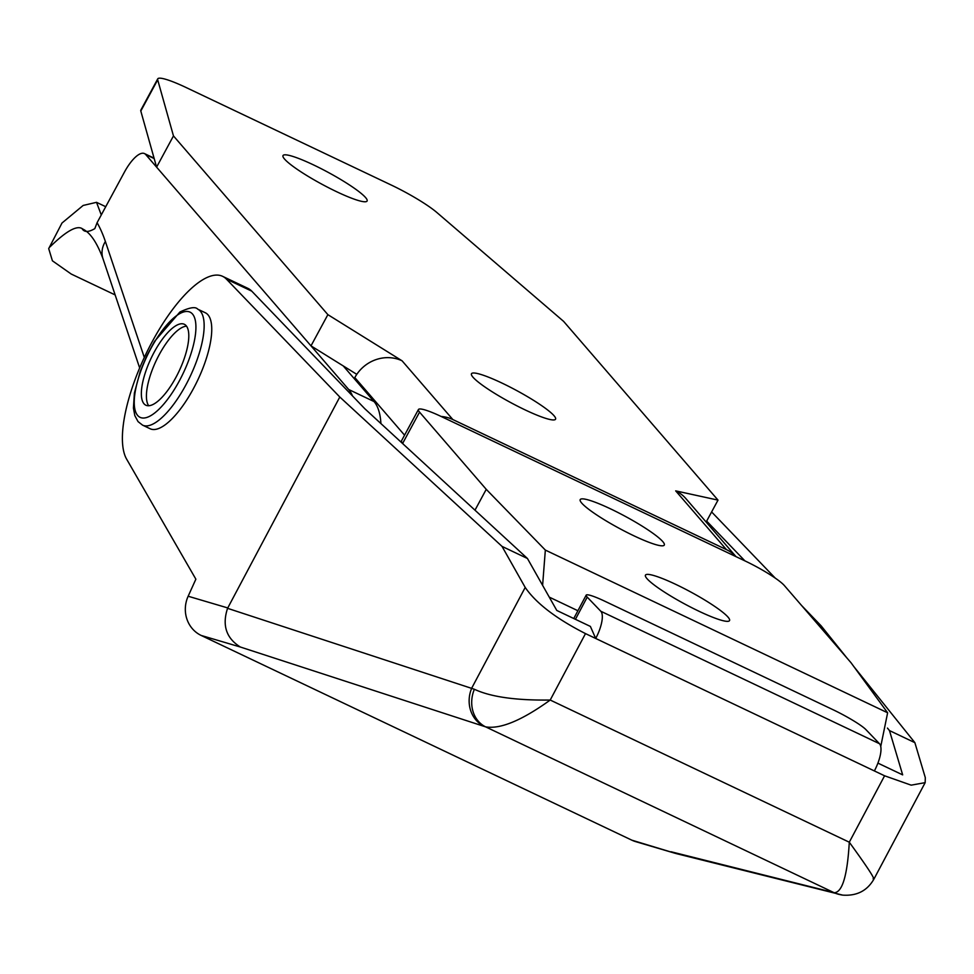 <?xml version="1.0" encoding="UTF-8"?>
<svg xmlns="http://www.w3.org/2000/svg" width="974" height="974" viewBox="0 0 974 974"><rect width="100%" height="100%" fill="white"/><g stroke="black" fill="none" stroke-linecap="round" stroke-linejoin="round"><path stroke-width="1.46" d="M610.649 508.915A47.787 6.708 -151.6 0 1 664.292 545.075A47.787 6.708 -151.6 0 1 633.855 535.773A47.787 6.708 -151.6 0 1 580.212 499.613A47.787 6.708 -151.6 0 1 610.649 508.915M675.895 584.437A47.787 6.708 -151.6 0 1 729.526 620.596A47.787 6.708 -151.6 0 1 699.089 611.295A47.787 6.708 -151.6 0 1 645.458 575.135A47.787 6.708 -151.6 0 1 675.895 584.437M418.43 409.543A35.843 5.028 28.4 0 0 419.551 412.136L402.676 443.353A35.843 5.028 -151.6 0 1 401.544 440.759L418.43 409.543A35.843 5.028 28.4 0 1 441.259 416.519L745.256 561.036A35.843 5.028 28.4 0 1 784.362 585.557L851.045 662.758L887.631 712.785L880.752 746.474M402.676 443.353L403.686 444.534M542.603 585.325L545.343 550.079L486.245 489.338L419.551 412.136M486.245 489.338L474.983 510.181M501.927 383.05A47.787 6.708 -151.6 0 1 555.557 419.197A47.787 6.708 -151.6 0 1 525.12 409.896A47.787 6.708 -151.6 0 1 471.477 373.748A47.787 6.708 -151.6 0 1 501.927 383.05M313.445 164.874A47.787 6.708 -151.6 0 1 367.088 201.034A47.787 6.708 -151.6 0 1 336.651 191.72A47.787 6.708 -151.6 0 1 283.008 155.572A47.787 6.708 -151.6 0 1 313.445 164.874M404.563 435.171L354.816 377.583L354.232 378.642M354.816 377.583A35.843 33.286 -40.8 0 1 402.092 360.818L452.837 419.551L726.434 549.616L675.688 490.872L718.008 500.112L563.605 321.371L436.936 212.563A44.804 6.294 28.4 0 0 391.341 185.084L186.265 87.599A44.804 6.294 28.4 0 0 157.727 78.882A44.804 6.294 28.4 0 0 157.691 79.819L173.469 135.922L156.595 167.138L310.998 345.867L327.873 314.651L173.469 135.922M718.008 500.112L706.15 522.052M735.991 556.629A35.843 33.286 139.2 0 0 726.434 549.616M452.837 419.551A35.843 33.286 139.2 0 0 441.149 416.47M327.873 314.651L402.092 360.818M356.776 374.345L310.998 345.867M156.595 167.138L140.804 111.036A44.804 6.294 -151.6 0 1 140.853 110.099L157.727 78.882M675.688 490.872A35.843 33.286 -40.8 0 1 685.939 498.664L736.027 556.641M201.18 635.45A29.865 28.015 -73.5 0 1 188.152 596.234L195.871 579.177L126.596 459.083A104.547 35.928 -64.6 0 1 150.726 344.492A104.547 35.928 -64.6 0 1 222.632 276.348A104.547 35.928 -64.6 0 1 226.431 279.124L339.792 397.015L227.563 608.324C221.975 625.345 226.248 638.238 240.371 647.028L201.18 635.45L631.846 840.172L676.029 853.541L842.68 895.118A29.865 29.39 98 0 0 842.717 895.118A29.865 29.39 98 0 1 834.511 892.708C842.473 891.989 847.392 875.163 849.291 842.206C867.858 867.785 875.796 879.985 873.106 878.804M674.933 853.236L635.693 841.646A29.865 28.015 -73.5 0 1 631.846 840.172M339.792 397.015L502.036 546.402L525.205 587.444C536.102 603.296 556.191 618.685 585.496 633.611L595.711 638.469A23.9 8.206 -64.6 0 0 600.8 611.246L587.225 597.123L575.427 619.318M502.036 546.402L527.445 558.492L556.787 610.454L590.39 626.428L595.711 638.469L884.587 775.791L911.153 785.154L925.166 782.646L925.3 777.642L914.878 742.663L853.967 666.74M887.46 728.089L889.469 730.573L902.667 774.878L877.927 763.117M226.431 279.124L251.767 291.165L364.824 408.751L527.445 558.492M889.469 730.573L914.878 742.663M847.051 658.132L821.131 625.832L801.602 605.511M775.231 578.093L711.617 511.934M744.915 560.878L706.661 521.09M251.767 291.165A104.547 35.928 -64.6 0 0 247.968 288.389L222.632 276.348M874.372 770.933A23.9 8.206 -64.6 0 0 879.473 743.71L865.886 729.587A29.865 3.616 28 0 0 833.014 709.705L605.012 601.323A29.865 3.616 28 0 0 586.178 595.151A29.865 3.616 28 0 0 587.225 597.123M227.563 608.324L474.375 689.263C490.665 696.909 515.94 700.501 550.213 700.038C521.894 720.431 500.368 729.368 485.612 726.86L240.371 647.028M525.205 587.444L471.879 687.827A29.865 27.126 108 0 0 484.224 726.385M474.375 689.263A29.865 25.714 109.4 0 0 485.612 726.86L833.817 892.561A29.865 28.721 104.1 0 0 838.858 894.363M142.581 425.151L150.179 428.767A64.223 22.073 -64.6 0 0 163.401 426.015A64.223 22.073 -64.6 0 0 203.98 365.323A64.223 22.073 -64.6 0 0 205.319 312.764L197.722 309.16C195.506 306.469 189.565 307.431 179.898 312.033L154.501 341.399L146.684 355.985L140.195 371.544L134.388 393.082L133.426 408.094L134.826 415.642L138.065 421.632L142.581 425.151A64.223 22.073 -64.6 0 0 155.803 422.412A64.223 22.073 -64.6 0 0 196.383 361.707A64.223 22.073 -64.6 0 0 197.722 309.16M155.073 403.297A44.804 15.401 -64.6 0 0 183.38 360.94A44.804 15.401 -64.6 0 0 184.317 324.281A44.804 15.401 -64.6 0 0 175.089 326.205A44.804 15.401 -64.6 0 0 146.77 368.549A44.804 15.401 -64.6 0 0 145.844 405.208A44.804 15.401 -64.6 0 0 155.073 403.297M186.521 326.168A44.804 15.401 -64.6 0 0 180.153 328.603A44.804 15.401 -64.6 0 0 153.295 367.21A44.804 15.401 -64.6 0 0 148.705 405.744M48.797 248.443L61.995 223.022L48.7 248.613L52.413 260.813L71.236 274.047L115.139 294.915M101.284 214.95L96.523 202.324L83.155 205.453L61.995 223.022M49.991 246.885C65.855 231.374 76.544 225.262 82.047 228.561L82.973 229.146C90.326 232.774 96.998 242.648 103.001 258.755A23.9 21.136 -18.6 0 1 105.387 241.515L144.31 357.446M81.499 228.257L82.047 228.561C84.154 232.384 88.403 232.396 94.819 228.61L97.096 222.681A442.062 151.92 115.4 0 1 105.387 241.515M352.478 395.907A119.473 41.054 -64.6 0 0 348.692 389.503L145.723 154.549A29.865 10.264 -64.6 0 0 144.481 153.588A29.865 10.264 -64.6 0 0 124.404 172.167L97.096 222.681M380.919 423.568A119.473 41.054 -64.6 0 0 374.028 401.544L343.262 365.944M549.251 597.111L577.899 610.735M545.343 550.079L887.631 712.785M157.691 79.819L140.804 111.036M188.152 596.234L227.746 607.934M671.037 851.751L833.817 892.561M585.496 633.611L550.213 700.038L849.291 842.206L884.587 775.791M600.8 611.246L879.473 743.71M178.084 314.639A58.245 20.016 -64.6 0 0 137.103 382.916A58.245 20.016 -64.6 0 0 152.066 414.863A58.245 20.016 -64.6 0 0 193.059 346.586A58.245 20.016 -64.6 0 0 178.084 314.639M154.184 158.567L145.723 154.549M374.028 401.544L348.692 389.503M586.178 595.151L573.759 618.527M925.166 782.646L873.921 879.108C867.225 890.772 856.828 896.104 842.717 895.118M96.523 202.324L105.728 206.707M154.062 158.141L144.481 153.588M139.659 367.941L103.001 258.755"/></g></svg>
